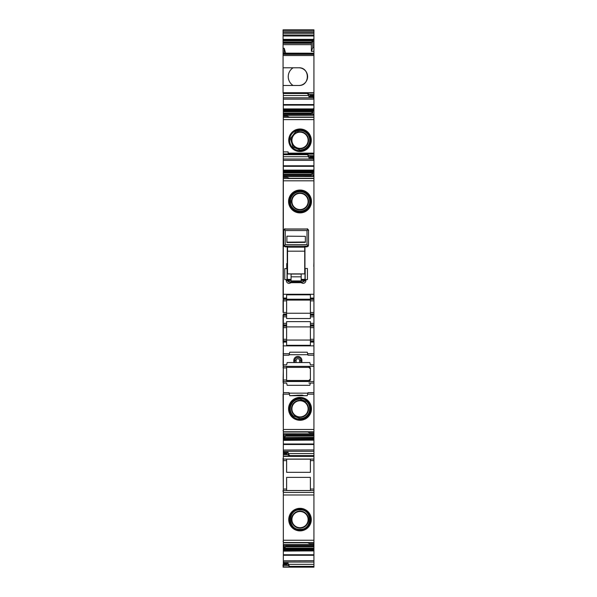 <?xml version="1.0" encoding="UTF-8"?>
<svg xmlns="http://www.w3.org/2000/svg" width="597" height="597" viewBox="0 0 597 597"><rect width="100%" height="100%" fill="white"/><g stroke="black" fill="none" stroke-linecap="round" stroke-linejoin="round"><path stroke-width="0.9" d="M300.015 400.311A8.53 8.53 0 0 0 291.485 408.841A8.53 8.53 0 0 0 300.015 417.37A8.53 8.53 0 0 0 308.545 408.841A8.53 8.53 0 0 0 300.015 400.311M300.015 416.93A8.089 8.089 0 0 0 308.112 408.841A8.089 8.089 0 0 0 300.015 400.744A8.089 8.089 0 0 0 291.926 408.841A8.089 8.089 0 0 0 300.015 416.93M300.015 397.393A11.44 11.44 0 0 0 288.575 408.841A11.44 11.44 0 0 0 300.015 420.281A11.44 11.44 0 0 0 311.462 408.841A11.44 11.44 0 0 0 300.015 397.393M313.925 394.154L307.619 394.154L307.992 392.654L313.925 392.654L313.925 433.84L283.329 433.795L283.329 438.534L284.209 438.534L283.881 440.355L313.925 440.101L313.925 460.608L310.388 460.608L310.388 459.168L286.612 459.168L286.612 460.608L283.329 460.608L283.329 549.307L284.209 549.307L283.881 551.121L313.925 550.867L313.925 567.15L283.075 567.15L283.329 566.135M307.619 394.154L307.231 395.684L304.104 395.684L307.231 395.684M302.201 395.154L304.104 395.684L289.769 395.684L297.09 395.296M289.381 394.154L283.329 394.154L283.329 392.654L289.008 392.654L289.769 395.684M283.329 382.513L283.329 433.84L313.925 433.84L313.925 434.377L312.791 434.392L312.791 433.84M283.075 382.513L283.329 366.379L313.925 366.379L313.925 392.654L307.992 392.654L313.925 392.654L307.992 392.654L307.88 393.095M302.067 395.124L297.231 395.259M313.925 381.505L283.329 381.505L283.329 392.654L289.008 392.654L289.12 393.095M283.329 563.74L283.806 563.128L283.329 560.807L283.329 567.15M283.329 560.807L313.925 560.717M283.329 549.307L283.329 560.717M285.635 544.606L285.03 548.121L313.925 548.121L313.925 544.606L283.329 544.606L313.925 544.606L313.925 543.606L309.627 543.606L307.351 542.643L283.329 542.643M283.329 460.608L283.329 456.384L313.925 456.384M283.329 452.974L283.806 452.354L283.329 450.041L283.329 456.384M283.329 450.041L313.925 449.951M283.329 438.534L283.329 449.951M283.329 381.505L283.329 367.894L286.612 367.894L286.612 366.379M283.329 366.379L283.329 355.222L289.008 355.222L289.769 352.193L307.231 352.193L289.769 352.193M313.925 315.268L313.925 314.634L310.388 314.634L310.388 315.268L313.925 315.268L313.925 324.88L310.388 324.88L310.388 339.29L313.925 339.29L313.925 341.439L310.388 341.439L310.388 345.327L286.612 345.327L286.612 342.074L283.329 342.074L283.329 355.222L289.008 355.222L283.329 355.222L289.008 355.222L289.12 354.782M283.329 342.074L283.329 323.358L286.612 323.358L286.612 321.619L310.388 321.619L310.388 323.358L313.925 323.358M283.329 315.015L283.329 323.865M283.075 312.485L283.075 300.851L286.612 300.851L286.612 312.485L283.329 312.485L283.329 299.336L286.612 299.336L286.612 298.067L283.329 298.067L283.329 299.336M312.522 176.458L312.791 175.563L313.925 175.54L313.925 176.511L283.329 176.458L283.329 298.067M289.314 178.287L313.925 178.287L313.925 176.458L283.329 176.458L283.329 174.943L311.507 174.943L313.119 169.944L312.791 175.563M310.641 156.623L313.925 156.623L310.641 156.623L307.351 154.698L283.329 154.698L283.329 174.943M283.329 154.698L283.329 154.138L313.925 154.138L313.925 115.258L283.329 115.311L283.329 116.266L287.373 116.266L289.649 117.228L313.925 117.228M283.329 116.266L283.329 154.138M312.791 114.355L313.925 114.34L313.925 115.258L283.329 115.258L283.329 113.743L311.507 113.743L313.119 108.744L312.522 115.258M283.329 95.52L308.865 95.52L308.865 96.744L310.641 95.774L309.627 94.46L307.351 93.498L283.329 93.498L283.329 113.743M283.329 93.498L283.329 92.953L313.925 92.953L283.329 92.953M286.612 364.834L283.329 364.834L286.612 364.834L287.179 362.558L301.888 362.558L301.888 360.484A4.045 4.045 0 0 0 299.784 356.931A4.045 4.045 0 0 0 293.799 360.484L293.799 362.558M283.329 151.899L288.135 151.899L288.135 153.153L313.925 153.153M309.627 155.66L313.925 155.66L313.925 154.138M313.925 156.623L313.925 155.66M313.925 156.974L313.194 157.944L313.925 160.459L313.925 171.764L312.791 171.764M310.641 156.974L313.925 157.265L313.925 160.459M283.329 156.72L308.865 156.72L308.865 157.944L310.388 157.265M313.925 175.54L313.925 171.764M311.365 176.458L311.507 174.943M313.925 178.287L313.925 298.067L310.388 298.067L310.388 294.814L286.612 294.814L286.612 298.067M283.329 177.466L287.373 177.466L289.649 178.428L313.925 178.428M287.247 246.874L287.247 263.553L286.739 263.553L286.739 268.605L284.769 268.605L284.769 279.612L286.314 279.612L286.314 280.583A2.746 2.746 0 0 0 290.866 282.65L301.336 282.65A2.746 2.746 0 0 0 305.888 280.583L305.888 279.612L307.425 279.612L307.425 268.478L304.948 268.478L304.948 246.867M307.5 229.076L284.694 229.099M300.015 190.025A11.44 11.44 0 0 0 288.575 201.465A11.44 11.44 0 0 0 300.015 212.905A11.44 11.44 0 0 0 311.462 201.465A11.44 11.44 0 0 0 300.015 190.025M313.925 262.441L313.798 266.501M313.925 285.65L313.925 266.501M310.388 298.067L310.388 298.701L313.925 298.701L313.925 298.067M310.388 298.701L310.388 299.336L313.925 299.336L313.925 298.701M313.925 314.634L313.925 299.336M313.925 312.485L310.388 312.485L310.388 299.336M310.388 312.485L310.388 314L313.925 314M310.388 314.634L310.388 314M310.388 315.268L310.388 316.783L313.925 316.783M286.612 312.485L286.612 318.529L310.388 318.529L310.388 316.783M310.388 324.88L310.388 323.358M313.925 324.88L313.925 326.141L310.388 326.141M313.925 339.29L313.925 326.141M310.388 339.29L310.388 340.812L313.925 340.812M310.388 341.439L310.388 340.812M313.925 341.439L313.925 342.074L310.388 342.074M313.925 366.379L313.925 355.222L307.992 355.222L313.925 355.222L313.925 342.074M307.88 354.782L307.231 352.193M313.925 364.834L310.388 364.834L309.821 362.558L301.888 362.558M309.821 362.558L287.179 362.558M310.388 378.998L308.865 380.513L309.977 380.513L308.865 380.998L308.865 381.505L310.388 379.983L310.388 367.894L308.97 366.379M283.329 383.043L286.612 383.043L287.179 385.319L286.612 383.043L283.329 383.043M309.821 385.319L310.388 383.043L309.821 385.319L287.179 385.319M313.925 383.043L308.865 383.043M313.925 432.832L309.627 432.832L307.351 431.877L283.329 431.877M312.627 433.84L312.791 434.392M285.635 433.84L285.493 435.362L313.925 435.362L313.925 434.377M285.493 435.362L285.03 437.355L313.925 437.355L313.925 435.362M313.925 437.355L313.925 440.101M285.03 437.355L313.925 437.511M283.948 440.101L284.985 437.511M283.508 452.936L287.627 452.936L288.135 452.354L288.135 453.586L289.649 455.601L313.925 455.601M283.329 454.638L287.373 454.638L289.649 455.601M283.329 431.004L283.329 458.205M283.075 458.205L283.329 490.525M283.075 394.169L283.329 430.452M283.075 430.452L283.329 430.959M283.075 367.894L283.329 365.364M283.329 343.088L283.075 365.364M283.075 343.088L283.329 342.245M283.075 342.245L283.329 341.82M283.075 341.82L283.075 339.29L286.612 339.29L286.612 326.141L283.329 326.141M283.075 323.865L283.075 339.29M283.075 315.015L283.075 323.358M283.075 300.851L283.329 298.321M283.329 93.072L283.075 298.321M283.075 93.072L283.075 85.49L298.754 85.49C310.171 86.028 310.171 67.245 298.754 67.782L283.075 67.782L283.075 55.514L313.925 55.514L313.925 92.722L283.329 92.722M309.627 94.46L313.925 94.46L313.925 92.953M308.865 95.52L307.351 93.498M308.865 96.744L313.194 96.744L313.925 99.259L313.925 110.564L312.791 110.564M311.365 115.258L311.507 113.743M284.373 115.258L284.209 114.706L283.329 114.721M284.209 114.706L284.209 115.258M288.135 151.899L288.135 153.153M300.015 128.989A11.276 11.276 0 0 1 311.291 140.265A11.276 11.276 0 0 1 300.015 151.541A11.276 11.276 0 0 1 288.739 140.265A11.276 11.276 0 0 1 300.015 128.989M308.865 156.72L307.351 154.705M284.373 176.458L284.209 175.906L283.329 175.921M284.209 175.906L284.209 176.458M286.612 300.851L286.612 299.336M283.329 314L286.612 314M283.329 315.268L286.612 315.268M286.612 326.141L286.612 324.88L283.329 324.88M286.612 324.88L286.612 323.358M286.612 339.29L286.612 340.812L283.329 340.812M286.612 342.074L286.612 340.812M289.381 353.73L283.075 353.708M286.612 381.505L286.612 367.894M284.478 433.84L284.209 434.743L283.329 434.758M284.209 434.743L284.209 438.534M287.627 452.936L286.359 453.332L287.373 454.638M283.329 453.683L286.359 453.683M286.612 489.062L286.612 477.376L310.388 477.376L310.388 490.525L286.612 490.525L286.612 489.062L283.329 489.062M283.329 540.248L313.925 540.248L313.925 460.608M286.612 460.608L286.612 472.317L310.388 472.317L310.388 460.608M300.015 508.331A11.276 11.276 0 0 1 311.291 519.606A11.276 11.276 0 0 1 300.015 530.882A11.276 11.276 0 0 1 288.739 519.606A11.276 11.276 0 0 1 300.015 508.331M313.925 540.248L313.925 543.606M284.478 544.606L284.209 545.509L283.329 545.524M284.209 545.509L284.209 549.307M283.508 563.702L287.627 563.702L286.612 563.807L286.359 564.449L289.649 566.366L313.925 566.366M283.329 564.449L286.359 564.449M283.329 565.404L287.373 565.404M283.329 541.77L283.329 564.702M283.075 564.702L283.075 566.135M283.329 491.577L283.329 541.218M283.075 541.218L283.329 541.725M289.336 282.082L287.306 280.351L290.866 282.65M286.314 280.583L287.314 280.583L287.224 279.612L287.306 280.351M286.314 279.612L287.053 279.612L287.053 269.113L287.224 279.612A2.276 2.276 0 0 0 289.523 281.888L289.523 281.888A2.276 2.269 0 0 1 287.247 279.612L287.224 269.113M286.739 268.605L287.053 269.113M284.694 228.778L285.276 228.994M307.5 228.778L306.918 228.994M304.948 280.083L304.948 278.844M304.948 280.217L304.97 279.612L305.888 279.612M305.186 268.478L305.186 279.612M304.948 279.612A2.276 2.269 0 0 1 302.672 281.888A2.276 2.276 0 0 0 304.948 279.612L304.948 279.612A2.276 2.276 0 0 1 302.672 281.888L289.523 281.888L302.672 282.045L304.888 280.344M301.336 282.65L304.88 280.583L305.888 280.583M302.858 282.075L300.634 282.388M310.388 299.224L286.612 299.224M286.612 326.902L310.388 326.902M286.612 313.246L310.388 313.246M286.612 340.051L310.388 340.051M301.888 360.484L300.881 360.484L300.881 362.558M293.799 360.484L296.075 360.484A1.769 1.769 0 0 1 298.694 358.931A1.769 1.769 0 0 1 299.612 360.484L300.881 360.484A3.037 3.037 0 0 0 299.298 357.819A3.037 3.037 0 0 0 294.806 360.484L294.806 362.558M286.612 367.364L308.865 367.364L310.388 368.879M308.865 380.998L286.612 380.998M310.641 95.423L313.925 95.423L313.925 94.46M313.194 96.744L313.925 96.087L313.925 99.259M312.627 544.606L312.791 545.165L312.791 544.606M313.925 545.151L312.791 545.165M285.03 548.121L283.948 550.867M287.627 563.702L288.135 563.128L288.135 564.352L289.649 566.366M305.052 268.732L305.015 278.844M287.247 279.359L291.075 279.359M301.187 279.359L304.948 279.359M310.641 95.774L313.925 95.423M313.925 95.774L310.388 96.065M313.925 114.34L313.925 110.564M313.925 548.121L313.925 550.867M300.015 192.935A8.53 8.53 0 0 1 308.545 201.465A8.53 8.53 0 0 1 300.015 209.995A8.53 8.53 0 0 1 291.485 201.465A8.53 8.53 0 0 1 300.015 192.935M300.015 131.736A8.53 8.53 0 0 1 308.545 140.265A8.53 8.53 0 0 1 300.015 148.795A8.53 8.53 0 0 1 291.485 140.265A8.53 8.53 0 0 1 300.015 131.736M300.015 511.077A8.53 8.53 0 0 0 291.485 519.606A8.53 8.53 0 0 0 300.015 528.136A8.53 8.53 0 0 0 308.545 519.606A8.53 8.53 0 0 0 300.015 511.077M300.015 209.554A8.089 8.089 0 0 1 291.926 201.465A8.089 8.089 0 0 1 300.015 193.368A8.089 8.089 0 0 1 308.112 201.465A8.089 8.089 0 0 1 300.015 209.554M300.015 148.355A8.089 8.089 0 0 1 291.926 140.265A8.089 8.089 0 0 1 300.015 132.168A8.089 8.089 0 0 1 308.112 140.265A8.089 8.089 0 0 1 300.015 148.355M300.015 527.696A8.089 8.089 0 0 0 308.112 519.606A8.089 8.089 0 0 0 300.015 511.51A8.089 8.089 0 0 0 291.926 519.606A8.089 8.089 0 0 0 300.015 527.696M283.075 491.577L283.075 490.525M310.388 300.09L286.612 300.09M309.977 380.513L286.612 380.513M293.112 85.49A10.492 10.492 0 0 1 293.112 67.782M284.209 53.155L284.209 48.267L285.635 53.155M298.754 85.49A8.851 8.851 0 0 0 307.604 76.632A8.851 8.851 0 0 0 298.754 67.782M310.641 29.85L283.075 29.85L313.925 29.85L310.641 29.85L313.925 29.85L313.925 41.275L312.791 41.275L313.119 39.215L312.768 40.133L283.075 40.133L283.075 39.447L313.052 39.447M313.925 41.275L313.925 47.529L312.791 47.559L311.365 51.349L311.41 43.305L312.35 40.133M312.791 47.559L312.791 41.275M283.075 67.782L283.075 85.49M283.075 29.85L283.075 39.447M284.209 48.267L283.075 48.29L283.075 40.133M283.075 43.305L311.41 43.305M283.075 48.29L283.075 54.349L313.925 54.349L313.925 51.282L311.365 51.349M283.075 44.656L311.365 44.656M313.925 53.208L283.075 53.155L313.925 53.208M283.075 54.349L313.925 54.349M313.925 54.439L313.925 55.514M283.075 54.439L283.075 55.514M313.925 47.529L313.925 51.282M286.896 236.188L286.896 242.173L305.358 242.009L305.358 236.345L305.358 242.36L286.896 242.524L286.896 236.188L305.358 236.345M308.522 245.412L308.522 230.517L307.007 228.994L285.254 228.994L284.179 229.472L283.739 230.532L285.254 228.994C283.844 229.845 283.336 230.352 283.739 230.517L283.739 233.039M308.074 229.472L308.522 230.532C308.918 230.352 308.418 229.845 307.007 228.994L308.074 229.472L307.007 230.554L285.254 230.554L284.179 229.472M284.262 245.658L285.254 244.666L307.007 244.666L308 245.658L307.007 246.151L285.254 246.151L284.262 245.658L283.739 244.643L283.739 230.532M308.522 244.643L308 245.658M308.194 246.36L304.731 246.874L304.731 273.896L287.53 273.896L287.53 251.165L304.731 251.165M283.739 245.412L283.739 244.643M287.53 251.165L287.53 246.867L284.068 246.36M301.187 274.038L291.075 274.038L291.075 280.941L301.187 280.941L301.187 274.038M300.015 398.445A10.388 10.388 0 0 0 289.627 408.841A10.388 10.388 0 0 0 300.015 419.228A10.388 10.388 0 0 0 310.41 408.841A10.388 10.388 0 0 0 300.015 398.445M300.015 397.803A11.037 11.037 0 0 0 288.978 408.841A11.037 11.037 0 0 0 300.015 419.878A11.037 11.037 0 0 0 311.052 408.841A11.037 11.037 0 0 0 300.015 397.803M283.329 429.482L313.925 429.482M283.329 431.773L313.925 431.773M283.329 153.907L313.925 153.907M309.373 157.362L313.492 157.362M283.329 165.787L313.925 165.787M283.329 160.354L313.783 160.354M283.329 166.309L313.925 166.309M283.329 170.13L313.067 170.13M313.925 169.944L313.119 169.944M284.224 175.936L311.365 175.936M283.329 178.525L313.925 178.525M283.329 180.824L313.925 180.824M283.075 294.276L313.925 294.276M310.388 300.851L313.925 300.851M283.075 316.783L286.612 316.783M313.925 325.507L310.388 325.507M310.388 327.656L313.925 327.656M313.925 345.864L283.075 345.864M313.925 353.708L307.612 353.708M307.992 355.222L313.925 355.222L307.992 355.222M307.865 354.715L289.135 354.715M307.865 393.162L289.135 393.162M285.635 434.362L312.776 434.362M285.366 435.997L313.925 435.997M284.65 438.429L313.925 438.429M284.232 439.183L313.925 439.183M284.187 439.31L313.925 439.31M283.933 440.176L313.925 440.176M283.329 443.996L313.925 443.996M283.329 440.355L283.881 440.355M283.329 444.511L313.925 444.511M283.806 451.295L313.925 451.295M283.806 452.354L288.135 452.354M288.135 453.586L313.925 453.586M283.329 456.145L313.925 456.145M283.329 392.654L289.008 392.654L283.329 392.654M283.075 379.983L286.612 379.983M283.075 327.656L286.612 327.656M283.329 97.811L313.194 97.811M283.329 99.154L313.783 99.154M283.329 104.587L313.925 104.587M283.329 105.109L313.925 105.109M283.329 108.93L313.067 108.93M313.925 108.744L313.119 108.744M283.329 109.005L313.052 109.005M283.329 109.788L312.813 109.788M283.329 109.923L312.768 109.923M283.329 110.669L312.35 110.669M283.329 111.587L312.015 111.587M283.329 111.751L311.97 111.751M283.329 113.102L311.634 113.102M284.224 114.736L311.365 114.736M283.329 117.325L313.925 117.325M283.329 119.624L313.925 119.624M283.329 159.011L313.194 159.011M308.865 157.944L313.194 157.944M283.329 170.205L313.052 170.205M283.329 170.988L312.813 170.988M283.329 171.123L312.768 171.123M283.329 171.876L312.35 171.876M283.329 172.787L312.015 172.787M283.329 172.951L311.97 172.951M283.329 174.302L311.634 174.302M283.329 298.701L286.612 298.701M283.329 314.634L286.612 314.634M283.329 325.507L286.612 325.507M286.612 341.439L283.329 341.439M283.329 453.041L286.612 453.041M283.329 453.332L286.359 453.332M313.925 459.093L283.329 459.093M313.925 489.062L310.388 489.062M313.925 490.577L283.329 490.577M313.925 492.458L283.329 492.458M313.925 494.98L283.329 494.98M283.329 542.539L313.925 542.539M285.635 545.128L312.776 545.128M283.329 551.121L283.881 551.121M283.329 554.762L313.925 554.762M283.933 550.941L313.925 550.941M283.329 555.285L313.925 555.285M283.806 562.061L313.925 562.061M283.329 563.807L286.612 563.807M283.329 564.098L286.359 564.098M283.329 566.911L313.925 566.911M291.56 282.388L289.523 281.888M300.015 212.502A11.037 11.037 0 0 1 288.978 201.465A11.037 11.037 0 0 1 300.015 190.428A11.037 11.037 0 0 1 311.052 201.465A11.037 11.037 0 0 1 300.015 212.502M308.865 366.379L308.865 367.364M309.373 96.162L313.492 96.162M300.015 129.228A11.037 11.037 0 0 1 311.052 140.265A11.037 11.037 0 0 1 300.015 151.302A11.037 11.037 0 0 1 288.978 140.265A11.037 11.037 0 0 1 300.015 129.228M300.015 530.643A11.037 11.037 0 0 0 311.052 519.606A11.037 11.037 0 0 0 300.015 508.569A11.037 11.037 0 0 0 288.978 519.606A11.037 11.037 0 0 0 300.015 530.643M285.493 546.128L313.925 546.128M283.806 563.128L288.135 563.128M288.135 564.352L313.925 564.352M287.411 280.463L291.075 280.463M301.187 280.463L304.783 280.463M287.299 280.083L291.075 280.083M301.187 280.083L304.903 280.083M287.247 279.575L291.075 279.575M301.187 279.575L304.948 279.575M300.015 211.853A10.388 10.388 0 0 1 289.627 201.465A10.388 10.388 0 0 1 300.015 191.07A10.388 10.388 0 0 1 310.41 201.465A10.388 10.388 0 0 1 300.015 211.853M299.612 360.484L299.612 362.558M296.075 360.484L296.075 362.558M300.015 129.87A10.388 10.388 0 0 1 310.41 140.265A10.388 10.388 0 0 1 300.015 150.653A10.388 10.388 0 0 1 289.627 140.265A10.388 10.388 0 0 1 300.015 129.87M285.366 546.77L313.925 546.77M284.985 548.285L313.925 548.285M284.65 549.195L313.925 549.195M284.232 549.949L313.925 549.949M284.187 550.083L313.925 550.083M300.015 529.994A10.388 10.388 0 0 0 310.41 519.606A10.388 10.388 0 0 0 300.015 509.211A10.388 10.388 0 0 0 289.627 519.606A10.388 10.388 0 0 0 300.015 529.994M283.075 39.38L313.067 39.38M283.075 40.059L312.813 40.059M283.075 40.648L312.015 40.648M283.075 40.775L311.97 40.775M283.075 42.029L311.634 42.029M283.075 42.708L311.507 42.708M283.075 53.305L313.925 53.305M283.075 30.298L313.925 30.298M283.075 30.387L313.925 30.387M283.075 31.82L313.925 31.82M283.075 32.35L313.925 32.35M283.075 33.783L313.925 33.783M283.075 35.365L313.925 35.365M283.075 35.954L313.925 35.954M313.925 39.215L313.119 39.215M285.254 229.017L307.007 229.017M307.007 244.666L307.007 230.554M304.731 246.867L307.007 246.867L307.007 246.151M285.254 244.666L285.254 230.554M287.53 246.867L285.254 246.867L285.254 246.151M287.53 247.203L304.731 247.203M301.187 276.821L291.075 276.821M300.015 399.08C296.985 399.139 294.478 400.318 292.493 402.617L290.94 405.244C289.567 409.236 290.329 412.773 293.224 415.848L300.015 418.601C304.366 418.385 307.41 416.281 309.149 412.288C310.992 405.945 307.522 402.184 306.47 401.512L300.015 399.08M283.329 432.019L307.686 432.019M283.329 542.785L307.686 542.785M289.314 117.087L313.925 117.087M300.015 191.704C295.067 192.025 291.888 194.57 290.493 199.338L290.56 203.89C290.806 205.905 293.448 210.801 300.015 211.226C304.97 210.898 308.149 208.353 309.544 203.592C310.134 200.682 309.567 198.017 307.821 195.6C305.836 193.077 303.231 191.779 300.015 191.704M300.015 150.026C304.97 149.698 308.149 147.153 309.544 142.392C310.134 139.482 309.567 136.817 307.821 134.4C305.836 131.877 303.231 130.579 300.015 130.504L295.724 131.497L290.403 138.586L293.008 147.056L300.015 150.026M300.015 529.367C312.612 529.972 312.612 509.241 300.015 509.845C287.426 509.241 287.418 529.972 300.015 529.367M283.075 54.051L313.925 54.051M307.007 228.994L285.254 228.994M305.186 268.732L304.731 268.732M287.53 268.732L286.739 268.732"/></g></svg>
